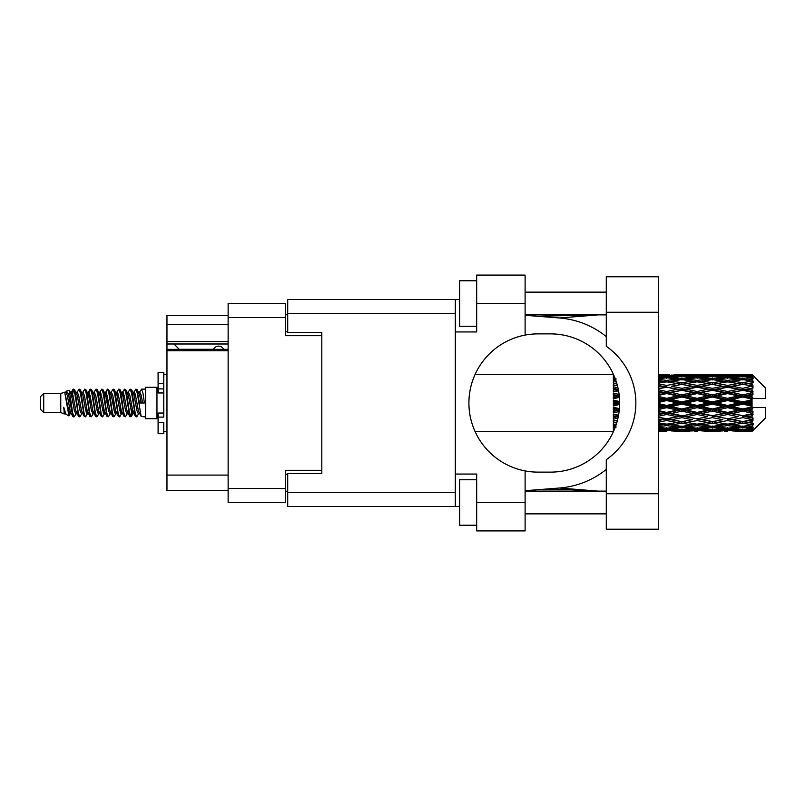 <?xml version="1.0" encoding="UTF-8"?>
<svg xmlns="http://www.w3.org/2000/svg" width="806" height="806" viewBox="0 0 806 806"><rect width="100%" height="100%" fill="white"/><g stroke="black" fill="none" stroke-linecap="round" stroke-linejoin="round"><path stroke-width="1.21" d="M228.128 350.701L166.963 350.701L166.963 349.351L228.128 349.351M321.816 473.495L321.816 470.311L285.435 470.311L285.435 502.601L228.128 502.601L228.128 303.399L285.435 303.399L285.435 335.689L321.816 335.689L321.816 332.505L321.816 473.495L287.712 473.495L287.712 492.365L455.299 492.365M287.712 491.227L285.435 491.227M285.435 314.773L287.712 314.773M228.128 324.546L166.963 324.546L166.963 315.448L228.128 315.448M228.128 490.552L166.963 490.552L166.963 475.087L228.128 475.087M166.963 350.701L166.963 475.087M166.963 324.546L166.963 341.603L228.128 341.603M166.963 341.603L166.963 349.351M166.963 343.991L228.128 343.991M606.293 493.735L606.293 459.682A69.125 69.125 0 0 0 606.293 346.318L606.293 276.79L658.593 276.79L658.593 529.21L606.293 529.21L606.293 493.735L658.593 493.735M606.293 292.145L525.109 292.145M606.293 314.884L525.109 314.884M606.293 491.116L525.109 491.116M606.293 513.855L525.109 513.855M476.678 525.23L459.622 525.23L459.622 479.751L476.678 479.751M476.678 326.249L459.622 326.249L459.622 280.77L476.678 280.77M525.109 502.491L525.109 530.912L476.678 530.912L476.678 502.491L525.109 502.491L525.109 470.906A69.125 69.125 0 0 1 525.109 335.095L525.109 303.509L476.678 303.509L476.678 331.941L455.299 331.941L455.299 506.47L287.712 506.47L287.712 492.365M455.299 474.059L476.678 474.059L476.678 502.491M476.678 303.509L476.678 275.088L525.109 275.088L525.109 303.509M459.622 506.47L455.299 506.47M321.816 332.505L287.712 332.505L287.712 299.53L455.299 299.53L455.299 331.941M459.622 299.53L455.299 299.53M525.109 335.095A69.125 69.125 0 0 1 538.076 333.875L550.518 333.875A69.125 69.125 0 0 1 619.643 403A69.125 69.125 0 0 1 550.518 472.125L538.076 472.125A69.125 69.125 0 0 1 525.109 470.906M598.143 491.116L559.485 488.013L525.109 490.713M559.485 488.013A85.275 85.275 0 0 0 606.293 469.404M606.293 336.596A85.275 85.275 0 0 0 559.485 317.987L525.109 315.287M598.143 314.884L559.485 317.987M223.695 349.351A5.682 5.682 -90 0 0 213.499 349.28L179.164 349.28A5.007 5.007 90 0 1 179.113 349.23L174.005 343.991M43.715 412.551L43.715 393.449L40.3 396.864L40.3 409.136L43.715 412.551L60.762 412.551L64.319 414.022L64.964 413.347L64.45 413.79L65.87 413.79M43.715 393.449L60.762 393.449L60.762 412.551M145.584 403L145.584 418.687L156.958 418.687L156.958 387.313L145.584 387.313L145.584 403M60.762 393.449L64.722 392.24L68.903 415.916L65.901 414.264L63.765 407.302L64.319 414.022M69.467 407.362L68.722 410.697M68.903 415.916L71.553 410.647M66.525 391.061L69.245 390.305L71.2 403L71.2 408.31L68.45 394.205L66.525 391.061L65.346 392.653L65.87 392.21L67.291 395.363L70.132 410.637L71.039 413.347L72.016 413.428M127.882 392.653L130.179 389.127L131.6 393.187L135.458 416.521L136.97 416.521L139.065 412.974M130.179 389.127L131.287 389.479L132.305 393.187L135.156 412.813L136.577 416.873M133.373 393.026L135.861 389.127L137.282 393.187L141.151 416.521L145.584 416.873M139.257 392.653L141.544 389.127L142.964 393.187L144.395 403L139.418 403L136.97 389.479L139.77 395.363L141.191 403M71.2 408.31L73.326 416.873L74.444 416.521L76.53 412.974M71.2 403L72.621 412.813L74.041 416.873M71.553 395.353L73.326 389.127L74.746 393.187L78.615 416.521L80.126 416.521L82.021 413.347M73.326 389.127L74.444 389.479L75.462 393.187L78.303 412.813L79.723 416.873M75.814 392.21L77.235 392.21L79.018 389.127L80.439 393.187L84.298 416.521L85.809 416.521L87.894 412.974M86.212 412.279L86.776 408.692M79.018 389.127L80.126 389.479L81.144 393.187L83.985 412.813L85.406 416.873M86.716 413.428L87.189 410.647M81.497 392.21L82.917 392.21L84.701 389.127L86.121 393.187L89.98 416.521L91.491 416.521L93.385 413.347M84.701 389.127L85.809 389.479L86.826 393.187L89.678 412.813L91.098 416.873M88.6 395.353L90.383 389.127L91.803 393.187L95.672 416.521L97.183 416.521L99.067 413.347M97.576 412.279L98.141 408.692M90.383 389.127L91.491 389.479L92.519 393.187L95.36 412.813L96.78 416.873M98.09 413.428L98.554 410.647M93.778 392.653L96.065 389.127L97.486 393.187L101.355 416.521L102.866 416.521L104.951 412.974M103.269 412.279L103.833 408.692M96.065 389.127L97.183 389.479L98.201 393.187L101.042 412.813L102.463 416.873M103.773 413.428L104.246 410.647M99.269 393.026L101.758 389.127L103.178 393.187L107.037 416.521L108.548 416.521L110.442 413.347M101.758 389.127L102.866 389.479L103.883 393.187L106.724 412.813L108.145 416.873M104.236 392.21L105.667 392.21L107.44 389.127L108.86 393.187L112.719 416.521L114.23 416.521L116.316 412.974M114.633 412.279L115.198 408.692M107.44 389.127L108.548 389.479L109.566 393.187L112.417 412.813L113.837 416.873M115.137 413.428L115.611 410.647M110.825 392.653L113.122 389.127L114.543 393.187L118.411 416.521L119.923 416.521L122.008 412.974M120.316 412.279L120.88 408.692M113.122 389.127L114.23 389.479L115.258 393.187L118.099 412.813L119.52 416.873M120.829 413.428L121.303 410.647M116.316 393.026L118.804 389.127L120.225 393.187L124.094 416.521L125.605 416.521L127.499 413.347M118.804 389.127L119.923 389.479L120.94 393.187L123.781 412.813L125.202 416.873M122.008 393.026L124.497 389.127L125.917 393.187L129.776 416.521L131.287 416.521L132.668 410.647M130.532 416.591L132.255 408.692M124.497 389.127L125.605 389.479L126.623 393.187L129.464 412.813L130.884 416.873M71.966 397.308L73.689 389.409M89.013 397.308L89.587 393.721M99.974 395.353L100.448 392.572M100.387 397.308L100.952 393.721M105.657 395.353L106.13 392.572M106.07 397.308L106.634 393.721M117.031 395.353L117.505 392.572M117.444 397.308L118.008 393.721M122.714 395.353L123.187 392.572M123.127 397.308L123.691 393.721M134.088 395.353L134.552 392.572M134.501 397.308L135.065 393.721M135.861 389.127L136.97 389.479M747.595 403L752.058 401.952L752.058 404.048L747.595 403L742.84 403L697.13 413.045L658.593 420.47M717.139 403L727.606 400.542L738.095 403L727.606 405.458L717.139 403L712.383 403L658.593 414.707M686.672 403L697.13 400.542L707.618 403L697.13 405.458L686.672 403L681.906 403L658.593 408.209M658.593 402.436L666.673 400.542L677.141 403L666.673 405.458L658.593 403.564M613.346 431.401L475.056 431.422M613.698 431.049L613.346 430.072M614.071 430.182L613.346 430.233L613.819 430.767M614.525 429.104L613.346 428.994L613.346 429.82L614.202 429.88M615.824 425.679L613.346 425.326L613.346 426.636L616.207 426.999L613.346 427.351L613.346 428.429L614.857 428.268M617.265 420.964L613.346 420.248L613.346 421.961L616.207 422.455L613.346 422.938L613.346 424.47L616.378 423.996M618.565 415.201L613.346 414.083L613.346 416.098L616.207 416.692L613.346 417.276L613.346 419.16L617.94 418.264M619.411 408.632L613.346 407.221L613.346 409.418L616.207 410.073L613.346 410.717L613.346 412.843L619.109 411.564M619.633 401.569L613.346 400.098L613.346 402.325L616.207 403L613.346 403.675L613.346 405.902L619.633 404.431M619.109 394.436L613.346 393.157L613.346 395.283L616.207 395.927L613.346 396.582L613.346 398.779L619.411 397.368M617.94 387.736L613.346 386.84L613.346 388.724L616.207 389.308L613.346 389.903L613.346 391.918L618.565 390.799M616.378 382.004L613.346 381.53L613.346 383.062L616.207 383.545L613.346 384.039L613.346 385.752L617.265 385.036M614.857 377.732L613.346 377.571L613.346 378.649L616.207 379.001L613.346 379.364L613.346 380.674L615.824 380.321M613.346 376.17L613.346 376.996L614.525 376.886M613.819 375.233L613.346 375.767L614.071 375.818M475.056 374.578L613.537 374.599M752.058 374.589L753.197 375.717L752.058 374.589L747.595 374.629L752.058 374.589M752.058 375.022L742.84 375.646L732.372 375.082L752.058 375.022L753.197 376.009L752.058 374.719M752.058 375.667L752.058 376.311L747.595 375.969L752.058 375.667L753.197 376.422L752.058 375.133M752.058 377.158L742.84 378.417L732.372 377.279L742.84 376.331L752.058 377.158L753.197 377.863L752.058 376.311M752.058 378.457L752.058 379.576L747.595 379.001L753.197 378.8L752.058 377.41M752.058 380.906L742.84 382.739L732.372 381.097L742.84 379.616L753.197 381.288L752.058 379.576M752.058 382.79L752.058 384.321L747.595 383.545L753.197 382.689L752.058 381.288M752.058 386.054L742.84 388.341L732.372 386.296L742.84 384.371L753.197 386.084L752.058 384.321M752.058 388.401L752.058 390.235L747.595 389.308L753.197 387.867L752.058 386.537M752.058 392.26L752.058 392.814L742.84 394.859L732.372 392.532L742.84 390.295L752.058 392.26L753.197 391.938L752.058 390.235M752.058 394.92L752.058 396.945L747.595 395.927L752.058 394.92L753.197 393.983L752.058 392.814M752.058 399.141L752.058 399.736L742.84 401.882L732.372 399.433L742.84 397.015L752.058 399.141L752.058 398.456L753.167 398.456L752.058 396.945M753.167 398.456L765.7 398.456L765.7 388.22L752.683 375.203M752.058 401.952L752.058 399.736M752.058 406.264L752.058 406.859L742.84 408.985L732.372 406.567L742.84 404.118L752.058 406.264L752.058 404.048M752.683 430.797L765.7 417.78L765.7 407.544L752.058 407.544L752.058 406.859M752.058 409.055L752.058 411.08L747.595 410.073L752.058 409.055L753.167 407.544M752.058 413.186L752.058 413.74L742.84 415.705L732.372 413.468L742.84 411.141L752.058 413.186L753.197 412.017L752.058 411.08M752.058 415.765L752.058 417.599L747.595 416.692L752.058 415.765L753.197 414.062L752.058 413.74M752.058 419.463L742.84 421.629L732.372 419.704L742.84 417.659L752.058 419.463L753.197 418.133L752.058 417.599M752.058 421.679L752.058 423.21L747.595 422.455L752.058 421.679L753.197 419.916L752.058 419.946M752.058 424.712L742.84 426.384L732.372 424.903L742.84 423.261L752.058 424.712L753.197 423.311L752.058 423.21M752.058 426.424L752.058 427.543L747.595 426.999L752.058 426.424L753.197 424.712L752.058 425.094M752.058 428.591L742.84 429.669L732.372 428.721L742.84 427.583L752.058 428.591L753.197 427.2L752.058 427.543M752.058 429.689L752.058 430.333L747.595 430.031L752.058 429.689L753.197 428.137L752.058 428.842M735.233 431.401L742.84 431.422L732.372 430.918L742.84 430.354L752.058 430.867L753.197 429.578L752.058 430.333M752.058 430.867L742.84 431.281M752.058 431.281L747.595 431.371L752.058 431.281L753.197 429.991L752.058 430.978M753.197 430.283L752.058 431.411L753.197 430.283M666.673 431.422L659.046 431.401M674.279 431.401L689.533 431.401M658.593 431.331L663.812 431.422M658.593 430.767L661.917 430.918L658.593 431.059M663.57 430.515L661.917 430.918M666.673 431.109L666.673 429.8M677.947 431.17L677.141 431.371M681.906 431.422L671.418 430.918L681.906 430.354L692.384 430.918L681.906 431.281M704.756 431.401L719.99 431.401M697.13 431.422L694.278 431.422M658.593 429.85L666.673 429.175L677.141 430.031L666.673 430.686L658.593 430.203M658.593 428.379L661.917 428.721L658.593 429.044M664.99 428.036L661.917 428.721M666.673 429.175L666.673 427.694M679.539 429.467L677.141 430.031M669.776 430.515L671.418 430.918M681.906 430.354L681.906 428.953M694.037 430.515L692.384 430.918M685.866 431.17L686.672 431.371M697.13 431.109L697.13 429.8M708.424 431.17L707.618 431.371M712.383 431.422L701.895 430.918L712.383 430.354L722.841 430.918L712.383 431.281M742.84 431.422L750.457 431.401M727.606 431.422L724.745 431.422M697.13 430.686L686.672 430.031L697.13 429.175L707.618 430.031L697.13 430.686M681.906 429.669L671.418 428.721L681.906 427.583L692.384 428.721L681.906 429.669M658.593 426.696L666.673 425.598L677.141 426.999L666.673 428.228L658.593 427.301M658.593 424.399L661.917 424.903L658.593 425.387M616.882 422.344L616.207 422.455M666.673 425.598L666.673 424.027L661.917 424.903M680.848 426.243L677.141 426.999M668.355 428.036L671.418 428.721M681.906 427.583L681.906 426.042M695.457 428.036L692.384 428.721M684.264 429.467L686.672 430.031M697.13 429.175L697.13 427.694M710.026 429.467L707.618 430.031M700.233 430.515L701.895 430.918M712.383 430.354L712.383 428.953M724.503 430.515L722.841 430.918M716.333 431.17L717.139 431.371M727.606 431.109L727.606 429.8M738.901 431.17L738.095 431.371M727.606 430.686L717.139 430.031L727.606 429.175L738.095 430.031L727.606 430.686M712.383 429.669L701.895 428.721L712.383 427.583L722.841 428.721L712.383 429.669M697.13 428.228L686.672 426.999L697.13 425.598L707.618 426.999L697.13 428.228M681.906 426.384L671.418 424.903L681.906 423.261L692.384 424.903L681.906 426.384M658.593 422.042L666.673 420.601L677.141 422.455L666.673 424.178L658.593 422.868M658.593 419.07L661.917 419.704L658.593 420.329M618.283 416.672L613.346 417.619M618.323 416.44L616.207 416.692M666.673 420.601L666.673 419.039L661.917 419.704M681.906 423.261L681.906 421.679L677.141 422.455L681.906 421.679L686.672 422.455L697.13 420.601L707.618 422.455L697.13 424.178L666.673 419.039L671.418 419.704L681.906 417.659L692.384 419.704L681.906 421.629L671.418 419.704M666.673 424.027L671.418 424.903M697.13 425.598L697.13 424.027L692.384 424.903M682.954 426.243L686.672 426.999M711.325 426.243L707.618 426.999M698.812 428.036L701.895 428.721M712.383 427.583L712.383 426.042M725.924 428.036L722.841 428.721M714.741 429.467L717.139 430.031M727.606 429.175L727.606 427.694M740.492 429.467L738.095 430.031M730.72 430.515L732.372 430.918M742.84 430.354L742.84 428.953M746.789 431.17L747.595 431.371M727.606 428.228L717.139 426.999L727.606 425.598L738.095 426.999L727.606 428.228M712.383 426.384L701.895 424.903L712.383 423.261L722.841 424.903L712.383 426.384M658.593 416.198L666.673 414.496L677.141 416.692L666.673 418.798L658.593 417.186M658.593 412.732L661.917 413.468L658.593 414.183M619.27 410.153L613.346 411.433M619.3 409.881L616.207 410.073M666.673 414.496L666.673 413.045L661.917 413.468M666.673 418.798L658.593 417.538M681.906 417.659L681.906 416.148L677.141 416.692M681.906 421.629L692.384 419.704M697.13 420.601L697.13 419.039L701.895 419.704L712.383 417.659L722.841 419.704L712.383 421.629L701.895 419.704M712.383 423.261L712.383 421.679L707.618 422.455L712.383 421.679L717.139 422.455L727.606 420.601L738.095 422.455L727.606 424.178L681.906 416.148L686.672 416.692L697.13 414.496L707.618 416.692L697.13 418.798L686.672 416.692M697.13 424.027L701.895 424.903M727.606 425.598L727.606 424.027L722.841 424.903M713.431 426.243L717.139 426.999M741.792 426.243L738.095 426.999M729.289 428.036L732.372 428.721M742.84 427.583L742.84 426.042M745.197 429.467L747.595 430.031M681.906 415.705L671.418 413.468L681.906 411.141L692.384 413.468L681.906 416.148L666.673 413.045L671.418 413.468M658.593 409.519L666.673 407.665L677.141 410.073L666.673 412.42L658.593 410.617M658.593 405.791L661.917 406.567L658.593 407.332M619.643 403.302L613.346 404.713M619.643 403L616.207 403M666.673 407.665L666.673 406.415L661.917 406.567M666.673 412.42L666.673 413.045L658.593 411.332M681.906 411.141L681.906 409.791L677.141 410.073M697.13 414.496L697.13 413.045L692.384 413.468M697.13 418.798L707.618 416.692M712.383 417.659L712.383 416.148L717.139 416.692L727.606 414.496L738.095 416.692L727.606 418.798L717.139 416.692M712.383 421.629L722.841 419.704M727.606 420.601L727.606 419.039L732.372 419.704M742.84 423.261L742.84 421.679L739.042 422.294L742.84 421.679L747.595 422.455L697.13 413.045L701.895 413.468L712.383 411.141L722.841 413.468L712.383 415.705L701.895 413.468M727.606 424.027L732.372 424.903M743.898 426.243L747.595 426.999M697.13 412.42L686.672 410.073L697.13 407.665L707.618 410.073L697.13 412.42L697.13 413.045L681.906 409.791L686.672 410.073M681.906 408.985L671.418 406.567L681.906 404.118L692.384 406.567L681.906 408.985L681.906 409.791L666.673 406.415L671.418 406.567M658.593 398.668L661.917 399.433L658.593 400.209M619.34 396.572L613.346 397.892M619.3 396.119L616.207 395.927M666.673 400.542L666.673 399.585L658.593 401.388M658.593 395.383L666.673 393.58L677.141 395.927L666.673 398.335L666.673 399.585L661.917 399.433M666.673 405.458L666.673 406.415L658.593 404.612M681.906 404.118L681.906 403L677.141 403M697.13 407.665L697.13 406.415L692.384 406.567M712.383 411.141L712.383 409.791L707.618 410.073M712.383 415.705L727.606 413.045L722.841 413.468M727.606 414.496L727.606 413.045L732.372 413.468M727.606 418.798L738.095 416.692M742.84 417.659L742.84 416.148L747.595 416.692M742.84 421.629L753.197 419.916M727.606 412.42L717.139 410.073L727.606 407.665L738.095 410.073L727.606 412.42L727.606 413.045L712.383 409.791L717.139 410.073M712.383 408.985L701.895 406.567L712.383 404.118L722.841 406.567L712.383 408.985L712.383 409.791L697.13 406.415L701.895 406.567M681.906 401.882L671.418 399.433L681.906 397.015L692.384 399.433L681.906 401.882L681.906 403L666.673 399.585L671.418 399.433M666.673 398.335L658.593 396.481M658.593 391.817L661.917 392.532L658.593 393.268M618.474 390.346L613.346 391.384M618.323 389.56L616.207 389.308M666.673 393.58L666.673 392.955L658.593 394.668M658.593 388.814L666.673 387.202L677.141 389.308L666.673 391.504L666.673 392.955L661.917 392.532M681.906 397.015L681.906 396.209L666.673 399.585L658.593 397.791M681.906 394.859L671.418 392.532L681.906 390.295L692.384 392.532L681.906 394.859L681.906 396.209L677.141 395.927M697.13 400.542L697.13 399.585L681.906 403L697.13 406.415L697.13 405.458M697.13 398.335L686.672 395.927L697.13 393.58L707.618 395.927L697.13 398.335L697.13 399.585L692.384 399.433M712.383 404.118L712.383 403L707.618 403M727.606 407.665L727.606 406.415L722.841 406.567M742.84 411.141L742.84 409.791L727.606 413.045L742.84 415.705M742.84 408.985L742.84 409.791L738.095 410.073M753.197 414.062L742.84 416.148L753.197 418.133M712.383 401.882L701.895 399.433L712.383 397.015L722.841 399.433L712.383 401.882L712.383 403L697.13 399.585L701.895 399.433M666.673 391.504L658.593 389.802M658.593 385.671L661.917 386.296L658.593 386.93M617.245 384.936L613.346 385.611M616.882 383.656L616.207 383.545M666.673 387.202L658.593 388.462M658.593 383.132L666.673 381.822L677.141 383.545L666.673 385.399L666.673 386.961L661.917 386.296M681.906 390.295L666.673 392.955L671.418 392.532M681.906 388.341L671.418 386.296L681.906 384.371L692.384 386.296L681.906 388.341L681.906 389.852L677.141 389.308M697.13 393.58L697.13 392.955L681.906 396.209L686.672 395.927M697.13 391.504L686.672 389.308L697.13 387.202L707.618 389.308L697.13 391.504L697.13 392.955L692.384 392.532M712.383 397.015L712.383 396.209L697.13 399.585L658.593 391.293M712.383 394.859L701.895 392.532L712.383 390.295L722.841 392.532L712.383 394.859L712.383 396.209L707.618 395.927M727.606 400.542L727.606 399.585L712.383 403L727.606 406.415L732.372 406.567M727.606 398.335L717.139 395.927L727.606 393.58L738.095 395.927L727.606 398.335L727.606 399.585L722.841 399.433M727.606 405.458L727.606 406.415L742.84 409.791L747.595 410.073M742.84 404.118L742.84 403L738.095 403M753.016 407.544L742.84 409.791L753.197 412.017M666.673 385.399L658.593 383.958M658.593 380.613L661.917 381.097L658.593 381.601M658.593 378.699L666.673 377.772L677.141 379.001L666.673 380.402L666.673 381.973L661.917 381.097M681.906 384.371L671.418 386.296M697.13 387.202L677.141 383.545L681.906 384.321L697.13 381.822L707.618 383.545L697.13 385.399L686.672 383.545L681.906 384.321L681.906 382.739L671.418 381.097L681.906 379.616L692.384 381.097L681.906 382.739M697.13 385.399L697.13 386.961L681.906 389.852L686.672 389.308M712.383 384.371L722.841 386.296L712.383 388.341L701.895 386.296L712.383 384.321L697.13 386.961L692.384 386.296M712.383 390.295L697.13 392.955L701.895 392.532M712.383 388.341L712.383 389.852L707.618 389.308M727.606 393.58L727.606 392.955L712.383 396.209L717.139 395.927M727.606 391.504L717.139 389.308L727.606 387.202L738.095 389.308L727.606 391.504L727.606 392.955L722.841 392.532M742.84 397.015L742.84 396.209L727.606 399.585L732.372 399.433M742.84 394.859L742.84 396.209L738.095 395.927M742.84 401.882L742.84 403L697.13 392.955L658.593 385.53M752.058 400.925L742.84 403L752.058 405.075M666.673 380.402L658.593 379.304M658.593 376.956L661.917 377.279L658.593 377.621M664.99 377.964L661.917 377.279M680.848 379.757L677.141 379.001M666.673 381.973L671.418 381.097M697.13 380.402L686.672 379.001L697.13 377.772L707.618 379.001L697.13 380.402L697.13 381.973L692.384 381.097M727.606 387.202L707.618 383.545L712.383 384.321L727.606 381.822L738.095 383.545L727.606 385.399L717.139 383.545L712.383 384.321L712.383 382.739L701.895 381.097L712.383 379.616L722.841 381.097L712.383 382.739M727.606 385.399L727.606 386.961L712.383 389.852L697.13 386.961L701.895 386.296M742.84 384.371L727.606 386.961L722.841 386.296M742.84 390.295L727.606 392.955L712.383 389.852L717.139 389.308M742.84 388.341L742.84 389.852L738.095 389.308M753.197 393.983L742.84 396.209L727.606 392.955L732.372 392.532M753.016 398.456L742.84 396.209L747.595 395.927M681.906 378.417L671.418 377.279L681.906 376.331L692.384 377.279L681.906 378.417L681.906 379.958M658.593 375.798L666.673 375.314L677.141 375.969L666.673 376.825L658.593 376.15M658.593 374.941L661.917 375.082L658.593 375.233M663.57 375.485L661.917 375.082M666.673 376.825L666.673 378.306M679.539 376.533L677.141 375.969M668.355 377.964L671.418 377.279M695.457 377.964L692.384 377.279M682.954 379.757L686.672 379.001M711.325 379.757L707.618 379.001M697.13 381.973L701.895 381.097M727.606 380.402L717.139 379.001L727.606 377.772L738.095 379.001L727.606 380.402L727.606 381.973L722.841 381.097M753.197 386.084L738.095 383.545L742.84 384.321L746.648 383.706L742.84 384.321L742.84 382.739M753.197 387.867L742.84 389.852L727.606 386.961L732.372 386.296M753.197 391.938L742.84 389.852L747.595 389.308M712.383 378.417L701.895 377.279L712.383 376.331L722.841 377.279L712.383 378.417L712.383 379.958M697.13 376.825L686.672 375.969L697.13 375.314L707.618 375.969L697.13 376.825L697.13 378.306M681.906 375.646L671.418 375.082L692.384 375.082L681.906 375.646L681.906 377.047M666.673 374.578L658.593 374.669M659.046 374.599L669.534 374.578M666.673 374.891L666.673 376.2M677.947 374.83L677.141 374.629M669.776 375.485L671.418 375.082M694.037 375.485L692.384 375.082M684.264 376.533L686.672 375.969M710.026 376.533L707.618 375.969M698.812 377.964L701.895 377.279M725.924 377.964L722.841 377.279M713.431 379.757L717.139 379.001M741.792 379.757L738.095 379.001M727.606 381.973L732.372 381.097M727.606 376.825L717.139 375.969L727.606 375.314L738.095 375.969L727.606 376.825L727.606 378.306M712.383 375.646L701.895 375.082L722.841 375.082L712.383 375.646L712.383 377.047M697.13 374.891L686.672 374.629L707.618 374.629L697.13 374.891L697.13 376.2M697.13 374.578L699.991 374.578M689.533 374.599L674.279 374.599M685.866 374.83L686.672 374.629M708.424 374.83L707.618 374.629M700.233 375.485L701.895 375.082M724.503 375.485L722.841 375.082M714.741 376.533L717.139 375.969M740.492 376.533L738.095 375.969M729.289 377.964L732.372 377.279M742.84 378.417L742.84 379.958M743.898 379.757L747.595 379.001M727.606 374.891L717.139 374.629L738.095 374.629L727.606 374.891L727.606 376.2M727.606 374.578L730.468 374.578M719.99 374.599L704.756 374.599M716.333 374.83L717.139 374.629M738.901 374.83L738.095 374.629M730.72 375.485L732.372 375.082M742.84 375.646L742.84 377.047M745.197 376.533L747.595 375.969M750.457 374.599L735.233 374.599M746.789 374.83L747.595 374.629M63.765 413.045L64.45 413.79M69.85 392.351L70.646 392.653L71.553 395.363L74.394 410.637L75.814 413.79L76.328 413.347M80.126 389.479L82.917 395.363L85.768 410.637L87.189 413.79L87.703 413.347M90.03 403L90.735 398.869M91.491 389.479L94.292 395.363L97.133 410.637L98.554 413.79L99.974 413.79M102.866 389.479L105.667 395.363L108.508 410.637L109.928 413.79L111.349 413.79M112.769 403L113.475 398.869M114.23 389.479L117.031 395.363L119.872 410.637L121.293 413.79L121.817 413.347M125.605 389.479L128.406 395.363L131.247 410.637L132.668 413.79L134.088 410.647M63.765 407.302L65.901 414.264M70.837 393.026L71.553 392.21L72.973 395.363L75.814 410.637L78.615 416.521M82.917 392.21L84.348 395.363L87.189 410.637L89.98 416.521M92.871 392.21L94.292 392.21L95.713 395.363L98.554 410.637L101.355 416.521M105.667 392.21L107.087 395.363L109.928 410.637L112.719 416.521M113.475 407.131L114.19 403M116.517 392.653L117.031 392.21L118.452 395.363L121.293 410.637L124.094 416.521M126.975 392.21L128.406 392.21L129.826 395.363L132.668 410.637L135.458 416.521M138.35 392.21L139.77 392.21L141.191 395.363L142.612 403M64.722 392.24L68.712 410.637L70.132 413.79L70.646 413.347M74.444 389.479L77.235 395.363L80.076 410.637L81.497 413.79L82.917 413.79M85.809 389.479L88.61 395.363L91.451 410.637L92.871 413.79L94.292 413.79M97.183 389.479L99.974 395.363L102.815 410.637L104.236 413.79L104.76 413.347M107.087 403L107.792 398.869M108.548 389.479L111.349 395.363L114.19 410.637L115.611 413.79L116.124 413.347M119.923 389.479L122.714 395.363L125.555 410.637L126.975 413.79L128.406 413.79M133.574 392.653L134.088 392.21L132.668 392.21L134.088 395.363L136.929 410.637L138.35 413.79L138.864 413.347M77.235 392.21L78.656 395.363L81.497 410.637L84.298 416.521M87.189 395.353L88.61 392.21L90.03 395.363L92.871 410.637L95.672 416.521M99.46 392.653L99.974 392.21L101.395 395.363L104.236 410.637L107.037 416.521M109.928 392.21L111.349 392.21L112.769 395.363L115.611 410.637L118.411 416.521M121.293 392.21L122.714 392.21L124.134 395.363L126.975 410.637L129.776 416.521M130.532 407.131L131.247 403M134.088 392.21L135.509 395.363L138.35 410.637L141.151 416.521M613.346 375.213L613.346 376.573M613.346 377.571L613.346 379.092M613.346 381.53L613.346 383.112M613.346 386.84L613.346 388.724M618.283 389.328L613.346 388.381M613.346 393.157L613.346 395.283M619.27 395.847L613.346 394.567M613.346 400.098L613.346 402.325M619.643 402.698L613.346 401.287M613.346 407.221L613.346 409.418M619.34 409.428L613.346 408.108M613.346 414.083L613.346 416.098M618.474 415.654L613.346 414.616M613.346 420.248L613.346 421.961M617.245 421.064L613.346 420.389M613.346 425.326L613.346 426.636M613.346 428.994L613.346 429.82M163.779 413.045L158.097 413.045L158.097 417.095L163.779 417.095L163.779 383.434L158.097 383.434L158.097 372.301L163.779 372.301L163.779 388.905L158.097 388.905L158.097 392.955L163.779 392.955M158.097 417.095L158.097 433.699L163.779 433.699L163.779 422.566L158.097 422.566M158.097 383.434L158.097 388.905M228.128 488.507L285.435 488.507M285.435 317.493L228.128 317.493M285.435 474.18L287.712 474.18M287.712 331.82L285.435 331.82M455.299 313.635L287.712 313.635M606.293 312.265L658.593 312.265M163.779 392.905L158.097 392.905M163.779 413.095L158.097 413.095M537.723 316.274L596.39 314.884M596.39 491.116L570.235 489.685L537.723 489.726M156.958 414.939L158.097 414.939M679.035 431.422L684.768 431.422M709.522 431.422L715.244 431.422M739.989 431.422L745.701 431.422M679.035 374.578L684.768 374.578M709.522 374.578L715.244 374.578M739.989 374.578L745.701 374.578M141.544 389.127L145.584 389.127M156.958 391.061L158.097 391.061M69.245 390.305L70.646 392.653M131.287 416.521L133.181 413.347M70.132 392.21L71.553 392.21M75.814 413.79L77.235 413.79M87.189 413.79L88.61 413.79M115.611 392.21L117.031 392.21M121.293 413.79L122.714 413.79M132.668 413.79L134.088 413.79M71.039 392.653L72.933 389.479M131.287 389.479L133.181 392.653M64.45 392.21L65.87 392.21M70.132 413.79L71.553 413.79M87.189 392.21L88.61 392.21M98.554 392.21L99.974 392.21M104.236 413.79L105.667 413.79M115.611 413.79L117.031 413.79M138.35 413.79L139.77 413.79M71.039 413.347L72.933 416.521M88.086 392.653L89.98 389.479M163.779 431.422L166.963 431.422M163.779 374.578L166.963 374.578"/></g></svg>
